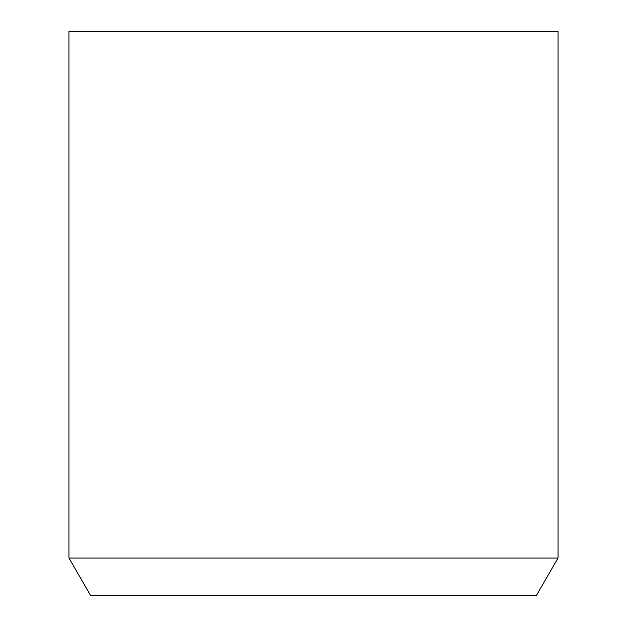 <?xml version="1.0" encoding="UTF-8"?>
<svg xmlns="http://www.w3.org/2000/svg" width="627" height="627" viewBox="0 0 627 627"><rect width="100%" height="100%" fill="white"/><g stroke="black" fill="none" stroke-linecap="round" stroke-linejoin="round"><path stroke-width="0.94" d="M558.03 558.03L536.312 595.65L90.688 595.65L68.97 558.03L68.97 31.35L558.03 31.35L558.03 558.03L68.97 558.03"/></g></svg>

